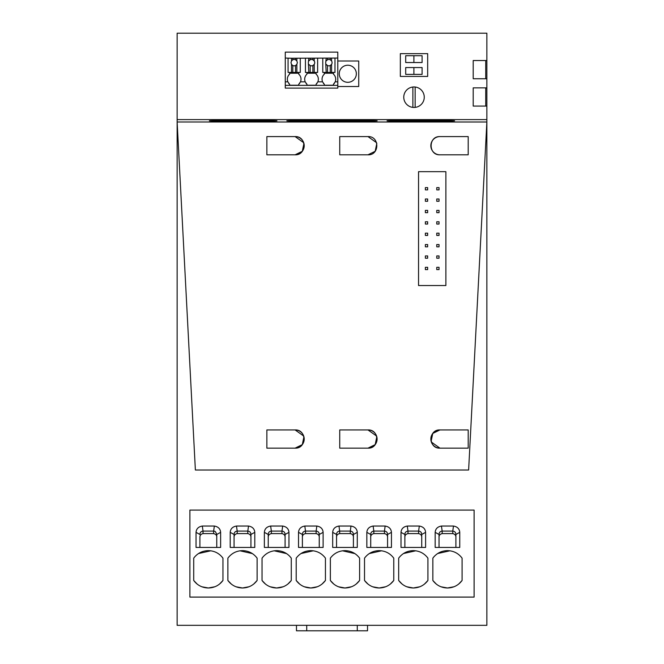 <?xml version="1.0" encoding="UTF-8"?>
<svg xmlns="http://www.w3.org/2000/svg" width="664" height="664" viewBox="0 0 664 664"><rect width="100%" height="100%" fill="white"/><g stroke="black" fill="none" stroke-linecap="round" stroke-linejoin="round"><path stroke-width="1" d="M400.342 53.651L427.674 53.651L427.674 76.426L400.342 76.426L400.342 53.651L427.674 53.651L427.674 76.426L400.342 76.426L400.342 53.651M486.87 87.855L486.87 78.75L473.2 78.75L473.2 60.532L486.87 60.532L486.87 33.2L177.13 33.2L177.13 119.603L486.87 119.603L486.87 106.074L473.2 106.074L473.2 87.855L486.87 87.855L486.87 106.074M403.762 97.193A10.25 10.25 0 0 0 414.012 107.443A10.25 10.25 0 0 0 424.254 97.193A10.25 10.25 0 0 0 414.012 86.951A10.25 10.25 0 0 0 403.762 97.193M486.87 119.603L486.87 122.002L177.13 122.002L486.87 122.018L486.87 625.33L177.13 625.33L177.13 119.603M486.87 60.532L486.87 78.75M297.837 120.433C283.146 120.69 283.146 120.956 297.837 121.222C283.146 120.956 283.146 120.69 297.837 120.433L366.163 120.433L366.163 121.222C380.854 120.956 380.854 120.699 366.163 120.433C380.854 120.699 380.854 120.956 366.163 121.222L297.837 121.222L297.837 120.433M220.406 120.433L265.957 120.433L265.957 121.222C280.648 120.956 280.648 120.699 265.957 120.433C280.648 120.699 280.648 120.956 265.957 121.222L220.406 121.222C205.707 120.956 205.707 120.69 220.406 120.433C205.707 120.69 205.707 120.956 220.406 121.222L220.406 120.433M398.043 120.433L443.594 120.433L443.594 121.222C458.293 120.956 458.293 120.699 443.594 120.433C458.293 120.699 458.293 120.956 443.594 121.222L398.043 121.222C383.352 120.956 383.352 120.69 398.043 120.433C383.352 120.69 383.352 120.956 398.043 121.222L398.043 120.433M177.13 122.018L195.374 470.012L468.626 470.012L195.374 470.012L177.13 122.002L486.87 122.002L468.626 470.012L486.87 122.018M474.113 510.093L189.887 510.093L189.887 597.094L474.113 597.094L474.113 510.093M303.929 143.457L302.294 151.292L295.106 154.812A9.113 9.113 0 0 0 304.212 145.707A9.113 9.113 0 0 0 295.106 136.593C306.859 136.037 306.859 155.376 295.106 154.812L266.862 154.812L266.862 136.593L266.862 154.812L266.862 136.593L295.106 136.593L303.705 142.702M439.95 154.812L468.195 154.812L439.95 154.812C428.197 155.376 428.197 136.037 439.95 136.593A9.113 9.113 0 0 0 430.845 145.707A9.113 9.113 0 0 0 439.95 154.812C428.197 155.376 428.197 136.037 439.95 136.593L468.195 136.593L468.195 154.812L468.195 136.593L467.622 136.593M439.95 448.15L468.195 448.15L439.95 448.15C428.197 448.706 428.197 429.376 439.95 429.932A9.113 9.113 0 0 0 430.845 439.037A9.113 9.113 0 0 0 439.95 448.15L431.351 442.041M431.127 441.286L432.762 433.451L439.95 429.932L468.195 429.932L468.195 448.15L468.195 429.932L468.195 448.15L467.622 448.15M344.641 448.15L367.981 448.15A9.113 9.113 0 0 0 377.094 439.037A9.113 9.113 0 0 0 367.981 429.932C379.733 429.376 379.733 448.706 367.981 448.15L339.744 448.15L339.744 429.932L339.744 448.15L339.744 429.932L367.981 429.932L376.588 436.041M445.876 171.669L445.876 285.537L418.544 285.537L418.544 171.669L445.876 171.669L445.876 285.537L418.544 285.537L418.544 171.669L445.876 171.669M303.705 436.041L295.106 429.932L266.862 429.932L266.862 448.15L266.862 429.932L266.862 448.15L295.106 448.15A9.113 9.113 0 0 0 304.212 439.037A9.113 9.113 0 0 0 295.106 429.932C306.859 429.376 306.859 448.706 295.106 448.15L302.294 444.631L303.929 436.787M344.641 136.593L339.744 136.593L339.744 154.812L339.744 136.593L367.981 136.593C379.733 136.037 379.733 155.376 367.981 154.812L339.744 154.812L339.744 136.593L367.981 136.593L376.588 142.702M435.169 532.337L435.169 547.443L459.762 547.443L459.762 532.337C459.463 528.818 457.371 526.726 453.487 526.037L441.444 526.037L442.166 531.092C440.124 531.333 439.087 532.462 439.037 534.479L435.169 532.337C435.468 528.826 437.559 526.726 441.444 526.037M359.606 558.142L359.606 580.477C355.937 585.333 351.065 587.831 344.981 587.98C338.897 587.831 334.025 585.333 330.357 580.477L330.357 558.142C334.025 553.286 338.897 550.788 344.981 550.63C351.065 550.788 355.937 553.286 359.606 558.142L359.382 557.843M304.386 586.793L310.818 587.98C304.743 587.831 299.862 585.333 296.202 580.477L296.202 558.142C299.862 553.286 304.743 550.788 310.818 550.63C316.902 550.788 321.774 553.286 325.443 558.142L325.443 580.477C321.774 585.333 316.902 587.831 310.818 587.98L317.342 586.76M379.144 550.63C385.22 550.788 390.1 553.286 393.76 558.142L393.76 580.477C390.1 585.333 385.22 587.831 379.144 587.98C373.06 587.831 368.188 585.333 364.519 580.477L364.519 558.142C368.188 553.286 373.06 550.788 379.144 550.63M441.037 586.793L447.47 587.98C441.386 587.831 436.514 585.333 432.845 580.477L432.845 558.142C436.514 553.286 441.386 550.788 447.47 550.63C453.545 550.788 458.417 553.286 462.086 558.142L462.086 580.477C458.417 585.333 453.545 587.831 447.47 587.98L453.985 586.76M413.307 550.63C419.382 550.788 424.254 553.286 427.923 558.142L427.923 580.477C424.254 585.333 419.382 587.831 413.307 587.98C407.223 587.831 402.351 585.333 398.682 580.477L398.682 558.142C402.351 553.286 407.223 550.788 413.307 550.63M227.876 580.477L227.876 558.142C231.545 553.286 236.417 550.788 242.493 550.63C248.577 550.788 253.449 553.286 257.117 558.142L257.117 580.477C253.449 585.333 248.577 587.831 242.493 587.98C236.417 587.831 231.545 585.333 227.876 580.477L231.446 584.196M193.714 580.477L193.714 558.142C197.382 553.286 202.254 550.788 208.338 550.63C214.414 550.788 219.286 553.286 222.955 558.142L222.955 580.477C219.286 585.333 214.414 587.831 208.338 587.98C202.254 587.831 197.382 585.333 193.714 580.477L197.283 584.196M291.28 558.142L291.28 580.477C287.612 585.333 282.739 587.831 276.656 587.98C270.58 587.831 265.708 585.333 262.039 580.477L262.039 558.142C265.708 553.286 270.58 550.788 276.656 550.63C282.739 550.788 287.612 553.286 291.28 558.142L291.056 557.843M236.475 526.037L248.519 526.037C252.403 526.726 254.495 528.826 254.793 532.337L254.793 547.443L230.201 547.443L230.201 532.337C230.499 528.818 232.591 526.726 236.475 526.037L237.197 531.092C235.164 531.333 234.118 532.462 234.068 534.479L230.201 532.337M202.312 526.037L214.356 526.037C218.24 526.726 220.332 528.826 220.631 532.337L220.631 547.443L196.038 547.443L196.038 532.337C196.337 528.818 198.428 526.726 202.312 526.037L203.035 531.092C201.001 531.333 199.955 532.462 199.905 534.479L196.038 532.337M270.638 526.037L282.681 526.037C286.566 526.726 288.657 528.826 288.956 532.337L288.956 547.443L264.363 547.443L264.363 532.337C264.662 528.818 266.754 526.726 270.638 526.037L271.36 531.092C269.327 531.333 268.281 532.462 268.231 534.479L264.363 532.337M304.801 526.037L316.844 526.037C320.729 526.726 322.82 528.826 323.119 532.337L323.119 547.443L298.518 547.443L298.518 532.337C298.817 528.818 300.916 526.726 304.801 526.037L305.515 531.092C303.481 531.333 302.444 532.462 302.394 534.479L298.518 532.337M332.681 532.337L332.681 547.443L357.282 547.443L357.282 532.337C356.983 528.818 354.891 526.726 350.999 526.037L338.964 526.037L339.678 531.092C337.644 531.333 336.598 532.462 336.557 534.479L332.681 532.337C332.979 528.826 335.071 526.726 338.964 526.037M366.843 532.337L366.843 547.443L391.445 547.443L391.445 532.337C391.146 528.818 389.054 526.726 385.161 526.037L373.118 526.037L373.84 531.092C371.807 531.333 370.761 532.462 370.719 534.479L366.843 532.337C367.142 528.826 369.234 526.726 373.118 526.037M401.006 532.337L401.006 547.443L425.599 547.443L425.599 532.337C425.3 528.818 423.209 526.726 419.324 526.037L407.281 526.037L408.003 531.092C405.97 531.333 404.924 532.462 404.874 534.479L401.006 532.337C401.305 528.826 403.397 526.726 407.281 526.037M453.487 526.037L452.765 531.092C454.798 531.333 455.844 532.462 455.894 534.479L459.762 532.337M455.894 547.443L455.894 534.479M439.037 547.443L439.037 534.479M452.765 533.607L452.765 531.092L442.166 531.092L442.166 533.607L452.765 533.607C454.973 534.097 456.01 535.416 455.894 537.566M338.549 586.793L344.981 587.98L351.497 586.76M356.161 584.088L359.606 580.477M330.357 580.477L333.934 584.196M342.499 550.805L354.883 553.61M322.007 584.088L325.443 580.477M296.202 580.477L299.771 584.196M313.259 550.805L301.008 553.544M381.584 550.805L369.333 553.544M372.712 586.793L379.144 587.98L385.659 586.76M390.324 584.088L393.76 580.477M364.519 580.477L368.097 584.196M458.65 584.088L462.086 580.477M432.845 580.477L436.414 584.196M449.91 550.805L437.651 553.544M415.747 550.805L403.488 553.544M427.923 580.477L424.362 584.179M419.748 586.793L413.307 587.98M413.265 587.98L406.791 586.769M402.135 584.096L398.682 580.477M240.019 550.805L252.403 553.61M236.06 586.793L242.493 587.98L249.017 586.76M253.681 584.088L257.117 580.477M210.778 550.805L198.519 553.544M201.906 586.793L208.338 587.98L214.854 586.76M219.518 584.088L222.955 580.477M270.223 586.793L276.656 587.98L283.179 586.76M287.844 584.088L291.28 580.477M262.039 580.477L265.608 584.196M274.19 550.805L286.566 553.61M234.068 547.443L234.068 534.479M248.519 526.037L247.797 531.092L237.197 531.092L237.197 533.607C234.99 534.097 233.952 535.416 234.068 537.566M237.197 533.607L247.797 533.607L247.797 531.092C249.838 531.333 250.876 532.462 250.926 534.479L254.793 532.337M250.926 547.443L250.926 534.479M199.905 547.443L199.905 537.566C199.789 535.416 200.827 534.097 203.035 533.607L213.634 533.607C215.958 534.196 217.003 535.516 216.763 537.566L216.763 534.479L220.631 532.337M214.356 526.037L213.634 531.092L203.035 531.092L203.035 533.607M213.634 533.607L213.634 531.092L214.306 531.15L215.294 531.532L216.771 534.188M216.763 547.443L216.763 534.479M268.231 547.443L268.231 534.479M282.681 526.037L281.959 531.092L271.36 531.092L271.36 533.607C269.152 534.097 268.115 535.416 268.231 537.566M271.36 533.607L281.959 533.607L281.959 531.092C283.993 531.333 285.039 532.462 285.088 534.479L288.956 532.337M285.088 547.443L285.088 534.479M302.394 547.443L302.394 534.479M316.844 526.037L316.122 531.092L305.515 531.092L305.515 533.607C303.315 534.097 302.278 535.416 302.394 537.566M305.515 533.607L316.122 533.607L316.122 531.092C318.156 531.333 319.201 532.462 319.243 534.479L323.119 532.337M319.243 547.443L319.243 534.479M350.999 526.037L350.285 531.092L339.678 531.092L339.678 533.607L350.285 533.607C352.484 534.097 353.53 535.416 353.406 537.566M350.285 533.607L350.285 531.092C352.318 531.333 353.356 532.462 353.406 534.479L357.282 532.337M353.406 547.443L353.406 534.479M336.557 547.443L336.557 534.479M385.161 526.037L384.448 531.092L373.84 531.092L373.84 533.607L384.448 533.607C386.647 534.097 387.693 535.416 387.568 537.566M384.448 533.607L384.448 531.092C386.481 531.333 387.519 532.462 387.568 534.479L391.445 532.337M387.568 547.443L387.568 534.479M370.719 547.443L370.719 534.479M419.324 526.037L418.602 531.092L408.003 531.092L408.003 533.607L418.602 533.607C420.81 534.097 421.847 535.416 421.731 537.566M418.602 533.607L418.602 531.092C420.644 531.333 421.681 532.462 421.731 534.479L425.599 532.337M421.731 547.443L421.731 534.479M404.874 547.443L404.874 534.479M442.166 533.607C439.958 534.105 438.912 535.425 439.037 537.566M247.797 533.607C250.004 534.105 251.05 535.425 250.926 537.566M281.959 533.607C284.167 534.105 285.213 535.425 285.088 537.566M316.122 533.607C318.33 534.105 319.367 535.425 319.243 537.566M339.678 533.607C337.47 534.105 336.432 535.425 336.557 537.566M373.84 533.607C371.632 534.105 370.595 535.425 370.719 537.566M408.003 533.607C405.795 534.105 404.758 535.425 404.874 537.566M449.404 136.593L468.195 136.593L468.195 154.812M473.2 60.532L485.724 60.532L485.724 78.75L473.2 78.75L473.2 60.532M473.2 87.855L485.724 87.855L485.724 106.074L473.2 106.074L473.2 87.855M415.149 87.009L415.149 107.385M412.875 87.009L412.875 107.385M422.096 67.545L405.696 67.545L405.696 74.376L422.096 74.376L422.096 67.545M413.896 62.532L422.096 62.532L422.096 55.701L405.696 55.701L405.696 62.532L413.896 62.532L413.896 55.701M413.896 74.376L413.896 67.545M425.375 187.613L425.375 189.887L427.649 189.887L427.649 187.613L425.375 187.613M425.375 199.001L425.375 201.275L427.649 201.275L427.649 199.001L425.375 199.001M425.375 210.388L425.375 212.663L427.649 212.663L427.649 210.388L425.375 210.388M425.375 221.776L425.375 224.05L427.649 224.05L427.649 221.776L425.375 221.776M425.375 233.155L425.375 235.438L427.649 235.438L427.649 233.155L425.375 233.155M425.375 244.543L425.375 246.825L427.649 246.825L427.649 244.543L425.375 244.543M425.375 255.93L425.375 258.213L427.649 258.213L427.649 255.93L425.375 255.93M425.375 267.318L425.375 269.601L427.649 269.601L427.649 267.318L425.375 267.318M436.763 187.613L436.763 189.887L439.037 189.887L439.037 187.613L436.763 187.613M436.763 199.001L436.763 201.275L439.037 201.275L439.037 199.001L436.763 199.001M436.763 210.388L436.763 212.663L439.037 212.663L439.037 210.388L436.763 210.388M436.763 221.776L436.763 224.05L439.037 224.05L439.037 221.776L436.763 221.776M436.763 233.155L436.763 235.438L439.037 235.438L439.037 233.155L436.763 233.155M436.763 244.543L436.763 246.825L439.037 246.825L439.037 244.543L436.763 244.543M436.763 255.93L436.763 258.213L439.037 258.213L439.037 255.93L436.763 255.93M436.763 267.318L436.763 269.601L439.037 269.601L439.037 267.318L436.763 267.318M339.744 429.932L367.981 429.932M439.95 429.932L468.195 429.932M376.812 143.457L375.177 151.292L367.981 154.812M376.812 436.787L375.177 444.631L367.981 448.15M357.282 625.33L357.282 630.8L306.718 630.8L306.718 625.33M306.718 630.8L296.476 630.8L296.476 625.33M357.282 630.8L367.524 630.8L367.524 625.33M347.803 65.221A8.541 8.541 0 0 0 339.262 73.762A8.541 8.541 0 0 0 347.803 82.303A8.541 8.541 0 0 0 356.344 73.762A8.541 8.541 0 0 0 347.803 65.221M337.785 61.005L358.734 61.005L358.734 86.511L337.785 86.511M305.971 83.199A6.831 6.831 0 0 0 306.967 84.32L305.216 81.846A6.831 6.831 0 0 1 306.967 74.136L306.967 73.223L316.081 73.223L316.081 74.136A6.831 6.831 0 0 1 317.832 81.846L322.571 81.846A6.831 6.831 0 0 1 322.048 79.224A6.831 6.831 0 0 0 322.571 81.846L324.322 84.32A6.831 6.831 0 0 1 323.327 83.199M334.424 83.216A6.831 6.831 0 0 1 333.436 84.32L335.187 81.846A6.831 6.831 0 0 0 333.436 74.136L333.436 73.223L324.322 73.223L324.322 74.136A6.831 6.831 0 0 0 322.048 79.224M317.068 83.216A6.831 6.831 0 0 1 316.081 84.32L317.832 81.846M285.271 85.374L337.785 85.374L337.785 88.113L285.271 88.113L285.271 81.846L287.861 81.846A6.831 6.831 0 0 1 287.338 79.224A6.831 6.831 0 0 0 287.861 81.846L289.62 84.32A6.831 6.831 0 0 1 288.616 83.199M299.713 83.216A6.831 6.831 0 0 1 298.725 84.32L300.485 81.846A6.831 6.831 0 0 0 298.725 74.136L298.725 73.223L289.62 73.223L289.62 74.136A6.831 6.831 0 0 0 287.338 79.224M306.967 84.32L306.967 85.233L316.081 85.233L316.081 84.32M324.322 84.32L324.322 85.233L333.436 85.233L333.436 84.32M289.62 84.32L289.62 85.233L298.725 85.233L298.725 84.32M285.271 81.846L285.271 52.124L337.785 52.124L337.785 58.05L292.807 58.233L292.807 59.768L291.488 60.93L291.488 58.233L292.807 58.233M337.785 85.374L337.785 58.05M300.485 81.846L305.216 81.846A6.831 6.831 0 0 1 304.693 79.224M285.271 58.05L291.488 58.233M288.068 58.233L288.068 72.442L291.488 72.442L291.488 64.366L290.981 62.648L291.488 60.93A3.187 3.187 0 0 1 295.538 59.768L295.538 58.233M291.488 72.442L292.807 72.442L292.807 65.528A3.187 3.187 0 0 0 295.538 65.528L296.858 64.366L297.364 62.648L296.858 60.93L295.538 59.768A3.187 3.187 0 0 1 296.858 60.93L296.858 58.233M291.488 64.366L292.807 65.528A3.187 3.187 0 0 1 291.488 64.366M292.807 72.442L295.538 72.442L295.538 65.528A3.187 3.187 0 0 0 296.858 64.366L296.858 72.442L300.277 72.442L300.277 58.233M295.538 72.442L296.858 72.442M305.423 58.233L305.423 72.442L317.633 72.442L317.633 58.233M308.835 72.442L308.337 62.648L308.835 58.233M314.213 72.442L314.213 64.366A3.187 3.187 0 0 0 314.213 60.93L312.893 59.768A3.187 3.187 0 0 0 310.163 59.768L308.835 60.93A3.187 3.187 0 0 1 310.163 59.768L310.163 58.233M314.213 58.233L314.213 60.93A3.187 3.187 0 0 0 312.893 59.768L312.893 58.233M310.163 72.442L310.163 65.528A3.187 3.187 0 0 0 312.893 65.528L314.213 64.366A3.187 3.187 0 0 1 312.893 65.528L312.893 72.442M308.835 64.366L310.163 65.528A3.187 3.187 0 0 1 308.835 64.366M322.779 58.233L322.779 72.442L334.98 72.442L334.98 58.233M326.19 72.442L325.692 62.648L326.19 58.233M331.568 72.442L331.568 64.366A3.187 3.187 0 0 0 331.568 60.93L330.249 59.768A3.187 3.187 0 0 0 327.51 59.768L326.19 60.93A3.187 3.187 0 0 1 327.51 59.768L327.51 58.233M331.568 58.233L331.568 60.93A3.187 3.187 0 0 0 330.249 59.768L330.249 58.233M327.51 72.442L327.51 65.528A3.187 3.187 0 0 0 330.249 65.528L331.568 64.366A3.187 3.187 0 0 1 330.249 65.528L330.249 72.442M326.19 64.366L327.51 65.528A3.187 3.187 0 0 1 326.19 64.366M337.785 81.846L335.187 81.846"/></g></svg>
